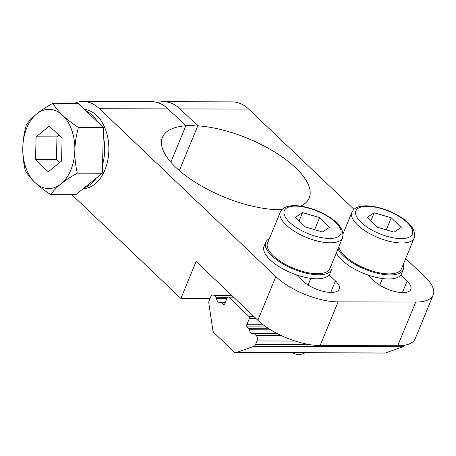 <?xml version="1.0" encoding="UTF-8"?>
<svg xmlns="http://www.w3.org/2000/svg" width="456" height="456" viewBox="0 0 456 456"><rect width="100%" height="100%" fill="white"/><g stroke="black" fill="none" stroke-linecap="round" stroke-linejoin="round"><path stroke-width="0.68" d="M74.396 103.29A47.527 31.242 90.1 0 1 82.963 101.494A47.527 31.242 90.1 0 1 99.454 108.716L275.851 276.598L257.851 320.26L196.114 261.499L180.884 298.446L71.871 194.701M157.571 102.56A47.527 31.242 90.1 0 1 163.544 101.699A47.527 31.242 90.1 0 1 180.035 108.921L197.784 125.81L179.339 170.567M170.846 162.176L185.849 125.782L168.099 108.887A47.527 31.242 -89.9 0 0 151.603 101.671L82.963 101.494M405.692 258.529L425.072 276.98A47.527 18.924 -157.6 0 1 433.2 294.998A47.527 18.924 -157.6 0 1 415.718 302.066L338.124 301.872A47.527 18.924 -157.6 0 1 275.851 276.598M354.016 209.35L248.68 109.098A47.527 31.242 -89.9 0 0 232.184 101.876L163.544 101.699M197.784 125.81A79.407 31.624 -157.6 0 1 277.721 153.934A79.407 31.624 -157.6 0 1 309.219 197.921A79.407 31.624 -157.6 0 1 300.612 206.123M281.831 209.726A79.407 31.624 -157.6 0 1 197.984 183.956A79.407 31.624 -157.6 0 1 162.387 137.404A79.407 31.624 -157.6 0 1 185.849 125.782M329.129 274.9L335.473 280.936A21.785 8.675 -157.6 0 1 339.196 289.195A21.785 8.675 -157.6 0 1 323.845 291.509A21.785 8.675 -157.6 0 1 302.642 280.85L296.303 274.814M400.761 275.082L407.1 281.118A21.785 8.675 -157.6 0 1 410.827 289.378A21.785 8.675 -157.6 0 1 395.472 291.692A21.785 8.675 -157.6 0 1 374.273 281.033L367.929 274.996M415.718 302.066L397.723 345.733A47.527 18.924 22.4 0 0 415.205 338.66L433.2 294.998M397.723 345.733L320.123 345.534L338.124 301.872M257.851 320.26A47.527 18.924 22.4 0 0 320.123 345.534M210.016 298.52L180.884 298.446M234.264 352.055L214.041 332.812A3.961 2.605 90.1 0 1 212.889 330.343L208.859 303.525A3.961 2.605 90.1 0 1 209.19 300.532L210.695 296.89A3.961 2.605 90.1 0 1 212.906 295.026A3.961 2.605 90.1 0 1 214.28 295.625L216.019 297.283A1.585 1.043 90.1 0 1 216.492 298.332A5.147 3.386 -89.9 0 0 219.803 302.539A5.147 3.386 -89.9 0 0 220.71 302.351A1.585 1.043 90.1 0 1 220.989 302.294A1.585 1.043 90.1 0 1 221.542 302.533L223.32 304.232A1.585 1.043 -89.9 0 0 223.873 304.471A1.585 1.043 -89.9 0 0 224.757 303.73L227.248 297.682A1.585 1.043 90.1 0 1 228.137 296.936A1.585 1.043 90.1 0 1 228.684 297.175L248.97 316.481A1.585 1.043 90.1 0 1 249.301 318.664L246.81 324.712A1.585 1.043 -89.9 0 0 247.135 326.895L249.016 328.685A1.585 1.043 90.1 0 1 249.489 329.779A4.754 3.124 -89.9 0 0 252.567 333.786A4.754 3.124 -89.9 0 0 253.485 333.581A1.585 1.043 90.1 0 1 253.792 333.513A1.585 1.043 90.1 0 1 254.34 333.752L256.175 335.502A3.961 2.605 90.1 0 1 256.996 340.957L255.491 344.605A3.961 2.605 90.1 0 1 253.867 346.366L236.231 352.556A3.961 2.605 90.1 0 1 235.638 352.659A3.961 2.605 90.1 0 1 234.264 352.055M404.626 345.198A3.961 2.605 90.1 0 1 403.093 346.748L385.451 352.938A3.961 2.605 90.1 0 1 384.864 353.041L235.638 352.659M331.569 264.389A35.642 14.193 -157.6 0 1 331.626 269.462A35.642 14.193 -157.6 0 1 318.516 274.763A35.642 14.193 -157.6 0 1 281.255 262.924A35.642 14.193 -157.6 0 1 265.717 242.296A35.642 14.193 -157.6 0 1 269.325 238.733M331.626 269.462L329.962 273.492A35.642 14.193 -157.6 0 1 316.852 278.793A35.642 14.193 -157.6 0 1 279.591 266.954A35.642 14.193 -157.6 0 1 264.052 246.325L265.717 242.296M403.201 264.577A35.642 14.193 -157.6 0 1 403.252 269.644A35.642 14.193 -157.6 0 1 390.142 274.945A35.642 14.193 -157.6 0 1 337.953 248.908M403.252 269.644L401.593 273.674A35.642 14.193 -157.6 0 1 388.478 278.975A35.642 14.193 -157.6 0 1 336.294 252.937M83.294 188.619A39.604 26.038 -89.9 0 0 104.891 170.002A39.604 26.038 -89.9 0 0 84.485 109.486M102.537 164.713A39.604 26.038 -89.9 0 0 103.244 135.871A39.604 26.038 -89.9 0 1 104.68 150.36A39.604 26.038 -89.9 0 1 102.537 164.713M97.892 122.248A39.604 26.038 -89.9 0 0 86.11 111.036A39.604 26.038 -89.9 0 1 97.892 122.248M84.634 187.536A39.604 26.038 -89.9 0 0 96.25 178.148A39.604 26.038 -89.9 0 1 84.634 187.536M414.156 237.986C415.94 230.326 410.793 222.961 398.709 215.899C390.53 211.134 382.048 207.987 373.264 206.465C367.114 205.456 362.024 205.645 358 207.024C355.127 207.999 353.098 209.766 351.912 212.331A33.664 13.406 22.4 0 0 366.584 231.813A33.664 13.406 22.4 0 0 401.776 242.997A33.664 13.406 22.4 0 0 414.156 237.986L401.422 268.886A33.664 13.406 -157.6 0 1 389.042 273.896A33.664 13.406 -157.6 0 1 357.316 264.714A33.664 13.406 -157.6 0 1 338.871 246.679M391.237 217.791L401.2 227.481L394.104 232.161L377.044 227.151L367.08 217.461L374.176 212.781L391.237 217.791L386.266 229.858M374.176 212.781L370.774 221.046M342.53 237.804L329.796 268.704A33.664 13.406 -157.6 0 1 317.41 273.714A33.664 13.406 -157.6 0 1 282.224 262.531A33.664 13.406 -157.6 0 1 267.547 243.048L280.28 212.148A33.664 13.406 22.4 0 0 294.958 231.631A33.664 13.406 22.4 0 0 330.15 242.814A33.664 13.406 22.4 0 0 342.53 237.804C344.314 230.143 339.167 222.779 327.083 215.716C318.904 210.951 310.422 207.805 301.638 206.283C295.488 205.274 290.398 205.462 286.374 206.842C283.501 207.811 281.472 209.583 280.28 212.148M319.61 217.609L329.574 227.299L322.477 231.979L305.417 226.968L295.454 217.278L302.55 212.599L319.61 217.609L314.634 229.676M302.55 212.599L299.142 220.864M26.38 124.71C28.99 120.971 32.416 117.391 36.645 113.966A39.604 26.038 -89.9 0 0 22.8 147.55C22.988 140.266 24.179 132.65 26.38 124.71M52.953 103.238C55.375 107.445 58.607 111.481 62.66 115.345A39.604 26.038 -89.9 0 0 36.645 113.966C40.892 110.54 46.33 106.966 52.953 103.238L77.987 103.301L103.444 127.532L102.332 173.234L77.298 173.172C70.674 176.899 65.236 180.473 60.99 183.899A39.604 26.038 -89.9 0 0 74.835 150.315A39.604 26.038 -89.9 0 0 62.66 115.345C66.73 119.21 71.98 123.251 78.415 127.469C76.215 135.409 75.023 143.024 74.835 150.315C74.664 157.599 75.485 165.22 77.298 173.172M60.99 183.899C56.761 187.325 53.341 190.904 50.724 194.644C44.295 190.426 39.045 186.384 34.975 182.52A39.604 26.038 -89.9 0 0 60.99 183.899M34.975 182.52C30.922 178.655 27.685 174.619 25.262 170.413C23.455 162.461 22.629 154.84 22.8 147.55A39.604 26.038 -89.9 0 0 34.975 182.52M103.444 127.532L78.415 127.469M102.332 173.234L75.759 194.706L50.724 194.644M49.362 126.078L62.101 138.179L61.554 161.031L48.273 171.787L35.534 159.685L36.081 136.834L49.362 126.078M59.006 135.238L56.971 136.885L56.424 159.737L59.519 162.678M36.081 136.834L56.971 136.885M35.534 159.685L56.424 159.737M99.454 108.716L168.099 108.887M180.035 108.921L248.68 109.098M335.473 280.936L330.737 292.427M407.1 281.118L402.363 292.609M232.018 295.67L214.28 295.625M227.464 297.312L216.019 297.283M226.968 298.361L216.492 298.332M225.247 302.545L221.542 302.533M224.426 304.232L223.32 304.232M233.614 297.192L228.684 297.175M253.901 316.498L248.97 316.481M256.198 318.687L249.301 318.664M263.146 324.752L246.81 324.712M266.156 326.946L247.135 326.895M268.84 328.736L249.016 328.685M270.59 329.836L249.489 329.779M277.693 333.809L254.34 333.752M281.266 335.565L256.175 335.502M295.192 341.054L256.996 340.957M310.547 344.747L255.491 344.605M403.093 346.748L253.867 346.366M385.451 352.938L236.231 352.556M401.12 238.63A30.495 12.141 -157.6 0 1 355.748 214.343A30.495 12.141 -157.6 0 1 395.551 214.445A30.495 12.141 -157.6 0 1 401.12 238.63M329.494 238.448A30.495 12.141 -157.6 0 1 284.122 214.16A30.495 12.141 -157.6 0 1 323.925 214.257A30.495 12.141 -157.6 0 1 329.494 238.448M292.638 352.807A11.879 11.879 0 0 0 304.842 352.836M231.391 295.072L212.906 295.026M225.344 302.305L220.989 302.294M233.358 296.953L228.137 296.936M277.225 333.57L253.792 333.513M382.447 278.548L379.717 285.177M343.1 233.7L351.912 212.331M252.727 315.381L252.265 316.492M310.821 278.365L308.085 284.994M185.569 125.52L194.222 125.542"/></g></svg>
